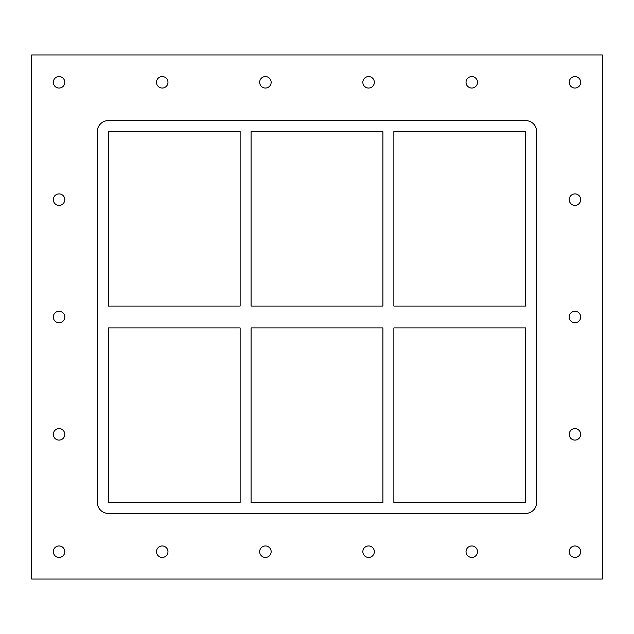 <?xml version="1.0" encoding="UTF-8"?>
<svg xmlns="http://www.w3.org/2000/svg" width="634" height="634" viewBox="0 0 634 634"><rect width="100%" height="100%" fill="white"/><g stroke="black" fill="none" stroke-linecap="round" stroke-linejoin="round"><path stroke-width="0.95" d="M167.978 551.699A5.746 5.746 0 0 1 159.364 556.668A5.746 5.746 0 0 1 159.364 546.722A5.746 5.746 0 0 1 167.978 551.699M271.154 551.699A5.746 5.746 0 0 1 262.539 556.668A5.746 5.746 0 0 1 262.539 546.722A5.746 5.746 0 0 1 271.154 551.699M374.337 551.699A5.746 5.746 0 0 1 365.715 556.668A5.746 5.746 0 0 1 365.715 546.722A5.746 5.746 0 0 1 374.337 551.699M477.513 551.699A5.746 5.746 0 0 1 468.898 556.668A5.746 5.746 0 0 1 468.898 546.722A5.746 5.746 0 0 1 477.513 551.699M477.513 82.301A5.746 5.746 0 0 1 468.898 87.278A5.746 5.746 0 0 1 468.898 77.332A5.746 5.746 0 0 1 477.513 82.301M374.337 82.301A5.746 5.746 0 0 1 365.715 87.278A5.746 5.746 0 0 1 365.715 77.332A5.746 5.746 0 0 1 374.337 82.301M271.154 82.301A5.746 5.746 0 0 1 262.539 87.278A5.746 5.746 0 0 1 262.539 77.332A5.746 5.746 0 0 1 271.154 82.301M167.978 82.301A5.746 5.746 0 0 1 159.364 87.278A5.746 5.746 0 0 1 159.364 77.332A5.746 5.746 0 0 1 167.978 82.301M580.689 434.345A5.746 5.746 0 0 1 572.074 439.322A5.746 5.746 0 0 1 572.074 429.376A5.746 5.746 0 0 1 580.689 434.345M580.689 317A5.746 5.746 0 0 1 572.074 321.977A5.746 5.746 0 0 1 572.074 312.023A5.746 5.746 0 0 1 580.689 317M580.689 199.655A5.746 5.746 0 0 1 572.074 204.623A5.746 5.746 0 0 1 572.074 194.678A5.746 5.746 0 0 1 580.689 199.655M64.795 199.655A5.746 5.746 0 0 1 56.18 204.623A5.746 5.746 0 0 1 56.18 194.678A5.746 5.746 0 0 1 64.795 199.655M64.795 317A5.746 5.746 0 0 1 56.18 321.977A5.746 5.746 0 0 1 56.18 312.023A5.746 5.746 0 0 1 64.795 317M64.795 434.345A5.746 5.746 0 0 1 56.18 439.322A5.746 5.746 0 0 1 56.18 429.376A5.746 5.746 0 0 1 64.795 434.345M64.795 82.301A5.746 5.746 0 0 1 56.18 87.278A5.746 5.746 0 0 1 56.18 77.332A5.746 5.746 0 0 1 64.795 82.301M580.689 82.301A5.746 5.746 0 0 1 572.074 87.278A5.746 5.746 0 0 1 572.074 77.332A5.746 5.746 0 0 1 580.689 82.301M580.689 551.699A5.746 5.746 0 0 1 572.074 556.668A5.746 5.746 0 0 1 572.074 546.722A5.746 5.746 0 0 1 580.689 551.699M64.795 551.699A5.746 5.746 0 0 1 56.18 556.668A5.746 5.746 0 0 1 56.18 546.722A5.746 5.746 0 0 1 64.795 551.699M31.7 54.952L31.7 579.048L602.3 579.048L602.3 54.952L31.7 54.952M536.649 502.461A10.944 10.944 0 0 1 525.713 513.397L108.287 513.397A10.944 10.944 0 0 1 97.351 502.461L97.351 131.539A10.944 10.944 0 0 1 108.287 120.603L525.713 120.603A10.944 10.944 0 0 1 536.649 131.539L536.649 502.461M393.865 306.056L393.865 131.539L525.713 131.539L525.713 306.056L393.865 306.056M393.865 502.461L393.865 327.944L525.713 327.944L525.713 502.461L393.865 502.461M251.08 306.056L251.08 131.539L382.92 131.539L382.92 306.056L251.08 306.056M251.08 502.461L251.08 327.944L382.92 327.944L382.92 502.461L251.08 502.461M108.287 306.056L108.287 131.539L240.135 131.539L240.135 306.056L108.287 306.056M108.287 502.461L108.287 327.944L240.135 327.944L240.135 502.461L108.287 502.461"/></g></svg>
